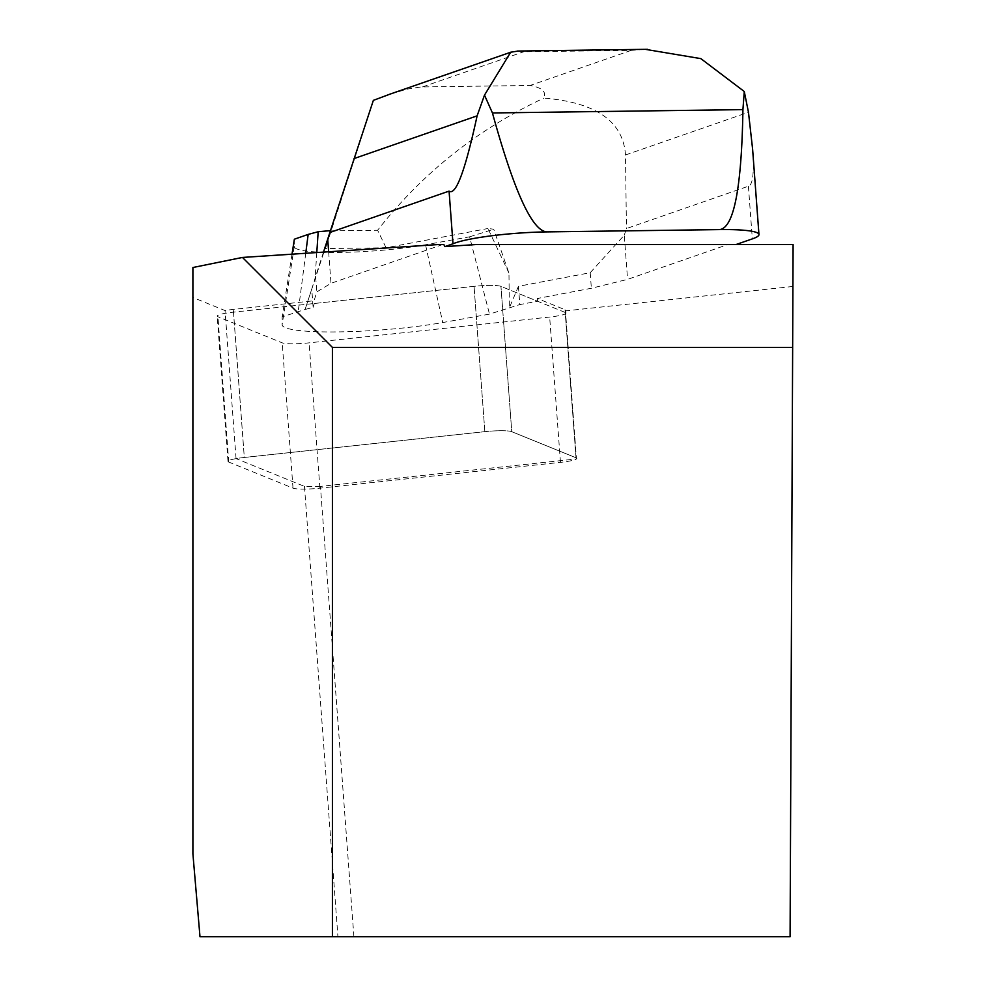 <?xml version="1.0" encoding="UTF-8"?>
<svg xmlns="http://www.w3.org/2000/svg" width="986" height="986" viewBox="0 0 986 986"><rect width="100%" height="100%" fill="white"/><g stroke="black" fill="none" stroke-linecap="round" stroke-linejoin="round"><path stroke-width="0.74" stroke-dasharray="4.93 3.7" d="M199.985 936.7L790.082 936.7L793.101 244.54L476.213 244.54M792.917 286.47L565.471 310.873A22.025 2.81 175.7 0 0 565.754 310.368A22.025 2.81 175.7 0 0 565.015 309.727L537.358 298.487L591.366 288.269L627.564 279.371L727.902 244.54M353.9 936.7L320.438 486.406L576.465 458.934L565.471 310.873M443.848 244.54L438.462 244.54M332.405 936.7L332.405 347.392L792.645 347.392M442.689 244.54L330.988 283.315L316.802 291.918L314.09 300.742L233.3 309.419A22.025 2.81 175.7 0 0 225.054 310.553L192.899 297.501L192.899 267.514M320.438 486.406L304.464 486.394L236.061 458.613A22.025 2.81 -4.3 0 1 244.306 457.467L484.853 431.658A22.025 2.81 -4.3 0 1 511.759 431.683L576.021 457.775A22.025 2.81 -4.3 0 1 576.761 458.428A22.025 2.81 -4.3 0 1 576.465 458.934M537.358 298.487L537.555 301.235L500.95 286.371A22.025 2.81 -4.3 0 0 474.056 286.347L314.3 303.491L314.09 300.742M236.061 458.613L225.054 310.553M304.464 486.394L337.927 936.7M192.899 853.802L192.899 297.501M508.961 273.134L487.947 228.505A170.479 21.704 -4.3 0 1 493.727 229.245L508.961 273.134L509.343 307.878L518.439 286.297L590.207 272.715L624.274 235.186L627.564 279.371M624.274 235.186L626.443 228.555L748.411 186.218C752.91 184.85 754.302 172.476 752.601 149.083M328.646 251.775L330.988 283.315M590.207 272.715L591.366 288.269M323.494 252.12L315.643 276.363L316.802 291.918M518.439 286.297L519.807 304.588L537.555 301.235M315.643 276.363L311.761 289.046L313.117 307.336L305.081 309.481L330.976 230.588L325.442 248.595L386.068 247.782L487.947 228.505M314.3 303.491L313.117 307.336M390.37 94.003L407.575 89.06L421.01 86.953L530.123 85.474C542.029 87.606 546.614 91.821 543.878 98.107C595.963 102.371 623.164 121.327 625.494 154.975L626.443 228.555M386.068 247.782L377.626 230.256C422.341 173.117 477.754 129.055 543.878 98.107M311.761 289.046L305.081 309.481L282.181 316.863L282.132 324.677A98.058 12.485 175.7 0 0 338.531 331.9A98.058 12.485 175.7 0 0 442.739 322.545L489.475 314.115L519.807 304.588M373.361 100.362L325.442 248.595M331.271 230.872L377.626 230.256M518.303 51.038L523.677 51.79L631.274 50.36L645.411 49.349M294.358 239.204L294.309 246.5A80.125 10.205 175.7 0 0 340.392 252.416A80.125 10.205 175.7 0 0 425.533 244.762L469.607 236.813L489.475 314.115M469.607 236.813L493.727 229.245M316.802 252.552L315.027 279.1M305.734 253.279L298.24 311.293M292.004 254.191L282.181 316.863M565.212 312.463L500.95 286.371A22.025 2.81 -4.3 0 0 474.056 286.347L233.497 312.155A22.025 2.81 -4.3 0 0 217.203 316.099A22.025 2.81 -4.3 0 0 217.943 316.74L282.206 342.832A22.025 2.81 -4.3 0 0 309.111 342.857L549.658 317.048A22.025 2.81 -4.3 0 0 565.964 313.117A22.025 2.81 -4.3 0 0 565.212 312.463L576.021 457.775L511.759 431.683L500.95 286.371L511.759 431.683A22.025 2.81 -4.3 0 0 484.853 431.658L244.306 457.467L233.3 309.419M565.015 309.727L576.021 457.775A22.025 2.81 -4.3 0 1 576.761 458.428A22.025 2.81 -4.3 0 1 560.467 462.36L319.908 488.169A22.025 2.81 -4.3 0 1 293.015 488.144L228.752 462.052A22.025 2.81 -4.3 0 1 228 461.411A22.025 2.81 -4.3 0 1 244.306 457.467L233.497 312.155M484.853 431.658L474.056 286.347L484.853 431.658M748.411 186.218L752.33 238.883M422.538 86.904L523.677 51.79M631.274 50.36L530.123 85.474M625.494 154.975L748.473 112.281M294.309 246.5L282.132 324.677M425.533 244.762L442.739 322.545M228.752 462.052L217.943 316.74M293.015 488.144L282.206 342.832M319.908 488.169L309.111 342.857M560.467 462.36L549.658 317.048M565.964 313.117L565.754 310.368M228 461.411L217.203 316.099"/><path stroke-width="1.48" d="M328.646 251.775L327.709 239.13L329.866 232.499L449.074 191.111L452.993 243.788L444.859 246.611L476.213 244.54L793.101 244.54L790.082 936.7L332.405 936.7L332.405 347.392L792.645 347.392M332.405 347.392L242.457 257.445L438.462 244.54L443.848 244.54L444.859 246.611M332.405 936.7L199.985 936.7L192.899 853.802L192.899 267.514L242.457 257.445M736.024 244.54L752.33 238.883A68.465 8.714 175.7 0 0 758.961 234.557A68.465 8.714 175.7 0 0 719.583 229.602L546.725 231.895A68.786 8.763 -4.3 0 0 452.993 243.788M327.709 239.13L323.494 252.12M329.866 232.499L373.361 100.362L390.37 94.003M758.961 234.557L752.601 149.083L748.473 112.281L744.27 91.513L742.926 109.619C741.657 188.03 733.867 228.025 719.583 229.602M742.926 109.619L492.445 112.959C513.952 191.062 532.046 230.712 546.725 231.895M492.445 112.959L484.496 95.124L477.113 115.855L354.048 158.573M449.074 191.111C455.852 195.844 465.195 170.751 477.113 115.855M484.496 95.124L510.686 52.209L518.303 51.038M645.411 49.349L700.849 58.63L744.27 91.513M316.802 252.552L318.17 231.747A170.479 21.704 -4.3 0 1 330.47 230.638M318.17 231.747L308.162 234.409L305.734 253.279M308.162 234.409L294.358 239.204L292.004 254.191M388.053 94.804L510.699 52.246M517.514 51.05L647.469 49.312"/></g></svg>

